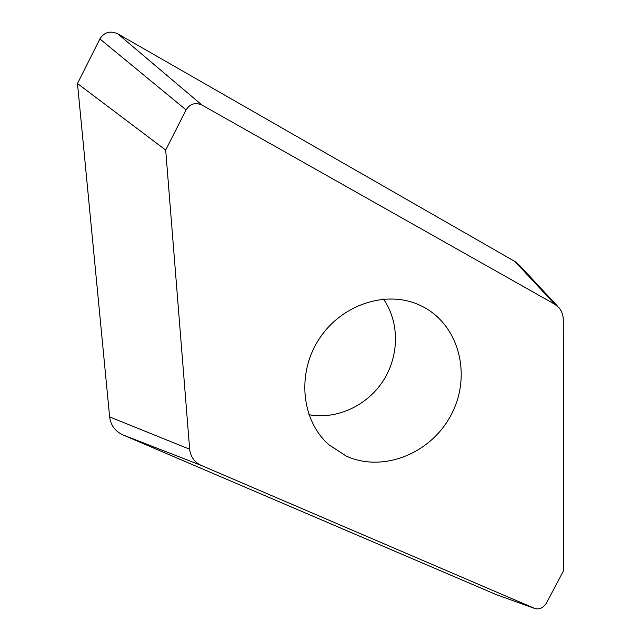 <?xml version="1.0" encoding="UTF-8"?>
<svg xmlns="http://www.w3.org/2000/svg" width="641" height="641" viewBox="0 0 641 641"><rect width="100%" height="100%" fill="white"/><g stroke="black" fill="none" stroke-linecap="round" stroke-linejoin="round"><path stroke-width="0.96" d="M554.802 304.267L559.152 307.92C561.861 311.278 563.239 315.308 563.295 320.011L563.519 570.827L546.444 603.013C543.576 607.62 539.866 609.511 535.299 608.678L201.234 465.406C194.399 462.201 190.537 456.817 189.664 449.245L165.69 150.074L186.066 109.891C190.016 103.738 195.321 102.135 201.987 105.06L554.802 304.267L514.979 261.528L519.819 265.614L557.91 306.59M496.142 594.568L122.92 434.902C115.172 431.297 110.741 425.303 109.635 416.914L77.481 83.53L99.892 38.925C104.259 32.122 110.236 30.431 117.832 33.861L514.979 261.528M117.832 33.861L201.987 105.06M99.892 38.925L186.066 109.891M77.481 83.53L165.69 150.074M109.635 416.914L189.664 449.245M122.92 434.902L201.234 465.406M495.301 594.271L534.45 608.381M346.148 456.023L329.009 444.854C301.542 420.905 296.463 373.863 318.946 339.313C341.148 304.587 386.098 289.82 419.238 304.956L423.589 307.087C459.749 326.237 471.688 376.259 451.256 414.655C431.337 453.307 383.11 473.05 346.148 456.023M308.906 414.703C336.789 419.855 367.149 405.713 383.222 380.778C399.311 355.843 399.672 322.359 383.486 299.083"/></g></svg>
